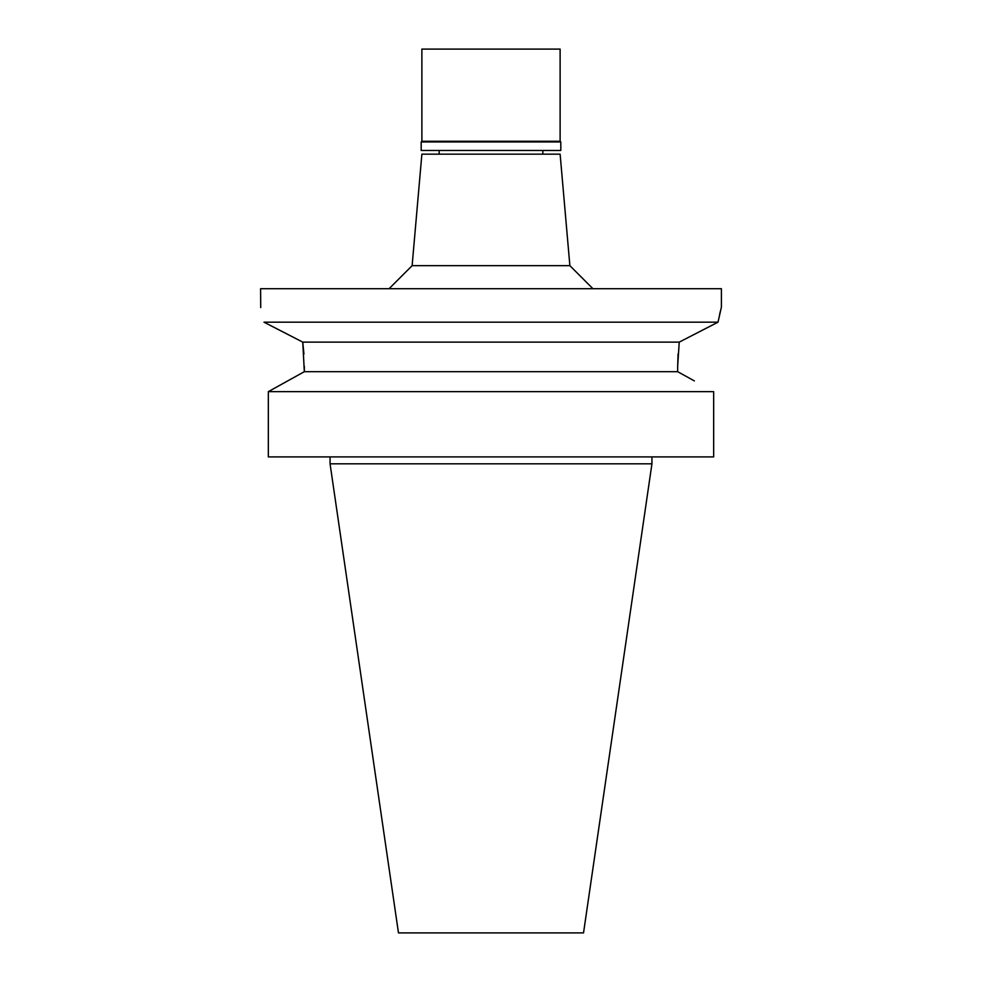 <?xml version="1.0" encoding="UTF-8"?>
<svg xmlns="http://www.w3.org/2000/svg" width="982" height="982" viewBox="0 0 982 982"><rect width="100%" height="100%" fill="white"/><g stroke="black" fill="none" stroke-linecap="round" stroke-linejoin="round"><path stroke-width="1.47" d="M569.879 265.668L560.121 154.162L421.879 154.162L412.121 265.668L569.879 265.668L592.919 288.708M272.517 389.314L304.334 371.687L302.763 342.129L263.998 322.182C259.567 302.137 259.567 302.137 263.998 322.182L718.002 322.182L721.402 307.145L721.402 288.708L260.598 288.708L260.721 307.587M701.835 330.468L718.002 322.182L718.308 320.623M719.646 314.326L720.407 311.11M718.002 322.182L679.237 342.129L677.666 366.36L678.096 353.741M278.937 329.842L302.689 342.092M679.237 342.129L302.763 342.129L303.929 354.048M304.334 366.36L304.334 371.687L677.666 371.687L677.666 366.36M694.36 380.906L677.666 371.687M268.344 391.646L713.656 391.646L713.656 456.9L268.344 456.9L268.344 391.646L304.334 371.687M651.938 463.811L583.529 932.9L398.471 932.9L330.062 463.811L651.938 463.811L651.938 456.9M560.808 141.948L421.192 141.948L421.879 141.261L560.121 141.261L560.808 141.948L560.808 150.479L421.192 150.479L421.192 141.948M560.121 141.261L560.121 49.1L421.879 49.1L421.879 141.261M542.837 154.162L542.837 150.479M439.163 154.162L439.163 150.479M412.121 265.668L389.081 288.708M330.062 463.811L330.062 456.9"/></g></svg>
